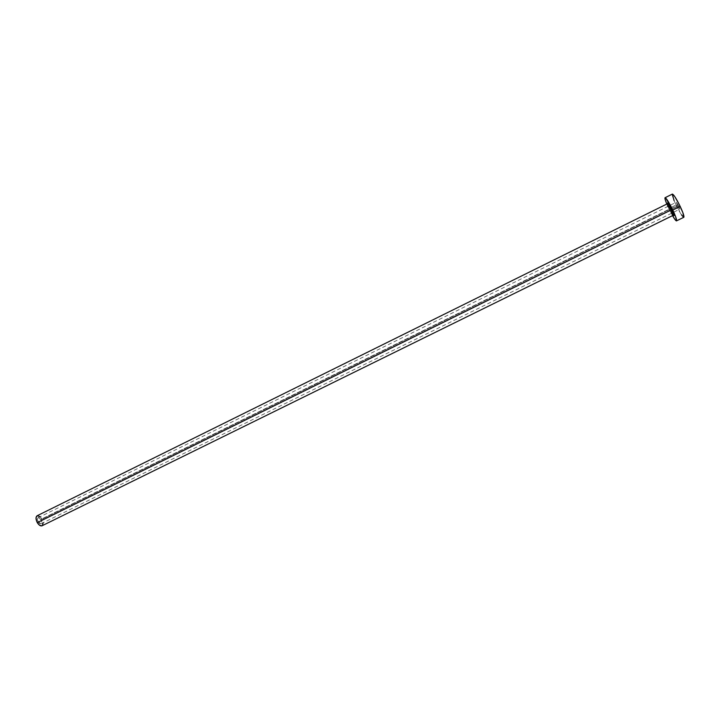 <?xml version="1.0" encoding="UTF-8"?>
<svg xmlns="http://www.w3.org/2000/svg" width="720" height="720" viewBox="0 0 720 720"><rect width="100%" height="100%" fill="white"/><g stroke="black" fill="none" stroke-linecap="round" stroke-linejoin="round"><path stroke-width="0.54" stroke-dasharray="3.6 2.7" d="M671.679 209.376L38.223 521.892L41.067 523.773C41.976 523.026 41.931 521.649 40.941 519.651L38.097 517.77C37.188 518.508 37.233 519.885 38.223 521.892L678.717 205.911L676.377 202.212L677.475 205.479L40.941 519.651L38.97 517.743L37.692 518.148L38.223 521.892L39.798 523.611L40.95 523.818L41.715 522.018L40.941 519.651L677.475 205.479L676.35 202.239L678.375 205.218L679.833 209.151L677.475 205.479L679.806 209.178L678.717 205.911L671.715 209.358M673.335 215.289L667.782 204.336M667.809 206.442L672.903 215.451L669.06 209.286L41.841 518.913L669.06 209.286L667.188 203.868M42.039 525.78C43.56 524.529 43.497 522.243 41.841 518.913C40.221 516.339 38.646 515.295 37.107 515.772M672.282 194.184L672.372 194.085C671.877 195.012 673.101 198.648 676.044 204.993L668.808 208.566L672.516 215.649L668.808 208.566L676.044 204.993C679.842 212.697 682.434 216.801 683.829 217.287L683.595 217.278M668.808 208.566L666.801 204.066L668.808 208.566M672.894 214.704L667.584 203.634M675.063 202.86L681.498 214.875M674.109 200.646L675.018 202.77M40.158 516.753L42.336 519.876L43.119 522.756M42.345 525.582L41.85 525.852M38.097 517.77L676.377 202.212M41.067 523.773L679.806 209.178"/><path stroke-width="1.08" d="M667.782 204.336C667.233 201.519 668.601 203.31 671.895 209.727L671.04 210.042L667.206 203.868L667.809 206.442M667.188 203.868L667.737 203.544C667.881 202.617 669.249 204.678 671.841 209.727C673.488 213.201 674.037 215.028 673.506 215.217L672.903 215.451L671.04 210.042L37.305 522.639C38.934 525.213 40.509 526.257 42.039 525.78L672.903 215.451L671.04 210.042L667.188 203.868L37.107 515.772C35.586 517.005 35.658 519.3 37.305 522.639L671.04 210.042L671.895 209.727L672.48 210.996L673.974 214.947L674.019 215.748L673.335 215.289M672.372 194.085L674.631 196.371L679.059 204.111L682.92 212.796L683.829 217.296C684.351 216.414 683.136 212.787 680.184 206.415L672.786 210.06C675.738 216.423 676.98 220.032 676.503 220.878C675.927 220.959 674.595 219.222 672.516 215.649L675.09 219.654L676.575 220.815L675.531 216.423L672.786 210.06L680.184 206.415C676.35 198.639 673.749 194.526 672.381 194.085L665.082 197.712M666.801 204.066C665.235 200.241 664.659 198.117 665.073 197.712C666.378 198.18 668.952 202.302 672.786 210.06L665.73 198.054L664.983 197.811L665.109 199.314L666.801 204.066M667.584 203.634L667.683 202.815L668.34 203.454L671.895 209.727C674.343 215.217 674.676 216.873 672.894 214.704M681.498 214.875L683.595 217.278M672.282 194.184L674.109 200.646M41.85 525.852L39.231 525.006L36.81 521.667L36.018 517.788L37.116 515.763M37.323 515.682L40.158 516.753M43.119 522.756L42.345 525.582M683.829 217.287L676.512 220.878"/></g></svg>
